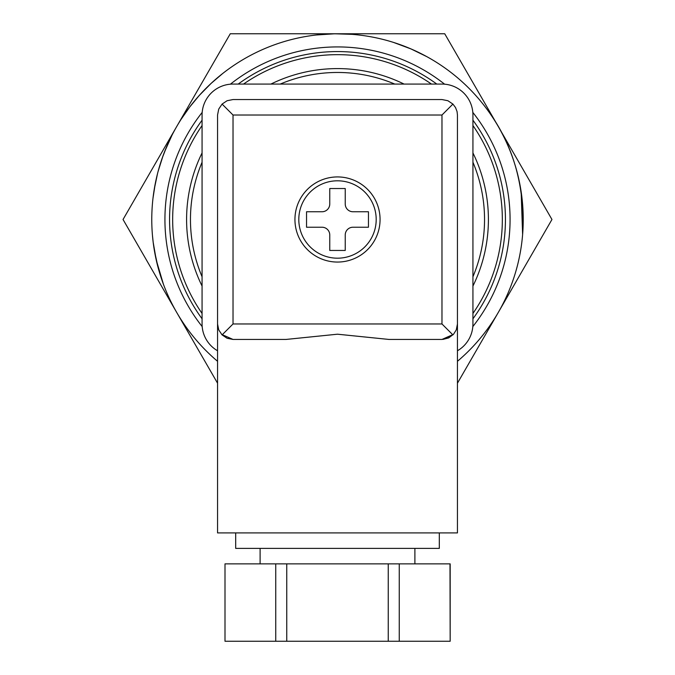 <?xml version="1.0" encoding="UTF-8"?>
<svg xmlns="http://www.w3.org/2000/svg" width="675" height="675" viewBox="0 0 675 675"><rect width="100%" height="100%" fill="white"/><g stroke="black" fill="none" stroke-linecap="round" stroke-linejoin="round"><path stroke-width="1.01" d="M472.93 318.794A167.932 167.932 0 0 0 472.93 120.201M436.792 84.071A167.932 167.932 0 0 0 238.207 84.071M202.07 120.201A167.932 167.932 0 0 0 202.07 318.794M404.072 84.071A150.905 150.905 0 0 0 270.928 84.071M202.07 152.921A150.905 150.905 0 0 0 202.07 286.065M472.93 286.065A150.905 150.905 0 0 0 472.93 152.921M457.447 361.294A185.726 185.726 0 0 0 337.5 33.767A185.726 185.726 0 0 0 217.552 361.294M336.032 33.775L351.447 34.29M293.043 39.167L294.663 38.77M181.246 119.104L189.818 106.869L199.302 95.411L211.089 83.422L222.539 73.626M190.628 105.815L190.232 106.329L190.628 105.815M158.186 267.891L154.389 250.568M152.432 235.178L153.217 242.637M163.358 284.065L156.271 260.111L153.157 242.148M333.248 33.817L342.892 33.843M316.102 34.999L334.657 33.784L352.181 34.349M197.572 97.36L202.036 92.433M191.118 105.173L194.501 100.98M187.92 109.392L190.198 106.372M197.809 97.09L200.357 94.247M152.989 198.239L155.216 183.887M521.151 191.793L522.619 234.52M410.408 48.676L418.508 52.355M393.601 42.441L411.016 48.938L426.769 56.624M486.877 109.131C512.966 144.062 524.922 185.321 522.745 232.883M162.776 156.516L166.177 147.757M170.041 139.177L170.378 138.476M154.288 189.042L157.503 173.72M158.085 171.492L159.646 165.974M158.077 171.518L162.278 157.916L167.062 145.707M164.329 152.356L172.007 135.194M158.186 171.096L162.979 155.959M173.163 132.941L174.825 129.87M338.707 33.767L444.732 33.767L497.711 125.533M498.344 126.63L551.956 219.493L457.447 383.189M217.552 383.189L123.044 219.493L230.268 33.767L336.53 33.767M472.93 276.758A147.032 147.032 0 0 0 472.93 162.236M394.757 84.071A147.032 147.032 0 0 0 280.243 84.071M202.07 162.236A147.032 147.032 0 0 0 202.07 276.758M217.552 350.772A30.957 30.957 0 0 1 202.07 323.966L202.07 115.02A30.957 30.957 0 0 1 233.027 84.071L441.973 84.071A30.957 30.957 0 0 1 472.93 115.02L472.93 323.966A30.957 30.957 0 0 1 457.447 350.772M217.552 115.02L218.725 109.097L222.083 104.077L233.027 115.02L441.973 115.02L452.917 104.077L455.515 107.536L457.059 111.578L457.447 115.02L457.447 532.913L217.552 532.913L217.552 115.02M452.917 104.077L447.896 100.727L441.973 99.546L233.027 99.546L227.104 100.727L222.083 104.077M221.569 334.37L233.027 339.441L221.569 334.37M217.552 323.966L218.725 329.889L222.083 334.91L227.104 338.268L233.027 339.441L286.023 339.441L337.5 334.201L388.977 339.441L441.973 339.441L453.423 334.378L442.842 339.415L448.689 337.913L453.516 334.277L456.275 329.889L457.447 323.966M222.083 334.91L233.027 323.966L441.973 323.966L452.917 334.91M294.941 219.493A42.559 42.559 0 0 1 358.779 182.63A42.559 42.559 0 0 1 358.779 256.357A42.559 42.559 0 0 1 294.941 219.493M298.806 219.493A38.694 38.694 0 0 1 356.847 185.988A38.694 38.694 0 0 1 356.847 253.007A38.694 38.694 0 0 1 298.806 219.493M306.543 211.756L322.026 211.756A7.737 7.737 0 0 0 329.763 204.019L329.763 188.536L345.237 188.536L345.237 204.019A7.737 7.737 0 0 0 352.974 211.756L368.457 211.756L368.457 227.23L352.974 227.23A7.737 7.737 0 0 0 345.237 234.968L345.237 250.45L329.763 250.45L329.763 234.968A7.737 7.737 0 0 0 322.026 227.23L306.543 227.23L306.543 211.756M388.243 641.25L388.243 563.861L286.757 563.861L286.757 641.25L399.254 641.25L399.254 563.861L450.174 563.861L450.174 641.25L449.997 563.861M449.997 641.25L399.254 641.25M275.746 641.25L275.746 563.861L225.003 563.861L225.003 641.25L286.757 641.25M235.685 532.913L235.685 548.387L439.315 548.387L439.315 532.913M260.111 563.861L260.111 548.387M388.243 563.861L399.254 563.861M225.003 641.25L225.003 563.861M275.746 563.861L286.757 563.861M472.93 125.525A164.835 164.835 0 0 1 472.93 313.462M202.07 313.462A164.835 164.835 0 0 1 202.07 125.525M243.532 84.071A164.835 164.835 0 0 1 431.468 84.071M472.812 326.599A172.572 172.572 0 0 0 472.812 112.387M444.606 84.181A172.572 172.572 0 0 0 230.394 84.181M202.188 112.387A172.572 172.572 0 0 0 202.188 326.599M441.973 323.966L441.973 115.02M233.027 323.966L233.027 115.02M414.889 548.387L414.889 563.861"/></g></svg>
